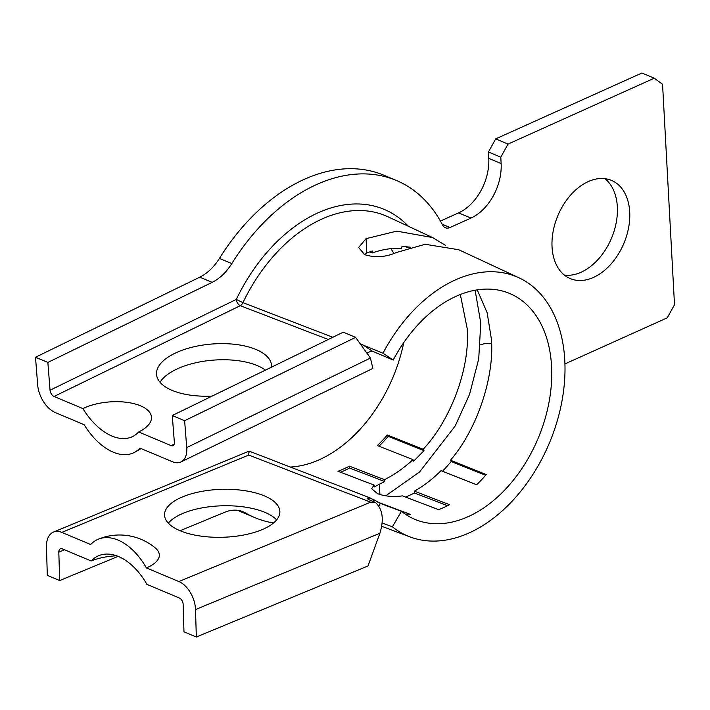 <?xml version="1.0" encoding="UTF-8"?>
<svg xmlns="http://www.w3.org/2000/svg" width="710" height="710" viewBox="0 0 710 710"><rect width="100%" height="100%" fill="white"/><g stroke="black" fill="none" stroke-linecap="round" stroke-linejoin="round"><path stroke-width="1.06" d="M552.052 246.991A53.25 35.793 112.8 0 0 570.263 278.595A53.25 35.793 112.8 0 0 610.875 264.2A53.25 35.793 112.8 0 0 629.708 212.006A53.25 35.793 112.8 0 0 611.487 180.393A53.25 35.793 112.8 0 0 570.884 194.797A53.25 35.793 112.8 0 0 552.052 246.991M564.45 275.134A53.25 35.793 112.8 0 0 617.345 206.814A53.25 35.793 112.8 0 0 604.947 178.671M276.616 519.897A57.688 23.971 -1.7 0 0 264.83 512.336A57.688 23.971 -1.7 0 0 168.305 523.172M180.083 530.734A57.688 23.971 178.3 0 1 164.551 515.043A57.688 23.971 178.3 0 1 200.708 491.586A57.688 23.971 178.3 0 1 264.333 495.873A57.688 23.971 178.3 0 1 279.873 511.564A57.688 23.971 178.3 0 1 243.716 535.012A57.688 23.971 178.3 0 1 180.083 530.734L224.6 512.309A44.375 29.829 -67.2 0 1 242.998 511.741A44.375 29.829 -67.2 0 1 245.296 512.886A182.834 122.892 112.8 0 0 254.801 517.608A182.834 122.892 112.8 0 0 273.492 522.995M271.575 367.132A57.688 25.986 -4.5 0 0 271.566 365.41A57.688 25.986 -4.5 0 0 256.017 349.471A57.688 25.986 -4.5 0 0 191.931 347.261A57.688 25.986 -4.5 0 0 156.537 374.445A57.688 25.986 -4.5 0 0 172.086 390.385A57.688 25.986 -4.5 0 0 212.175 396.082M160.025 382.282A57.688 25.986 175.5 0 1 201.835 361.559A57.688 25.986 175.5 0 1 257.277 365.588A57.688 25.986 175.5 0 1 265.451 370.114M405.65 497.098L414.56 493.033L414.365 491.169L449.528 504.695A123.487 83.008 112.8 0 1 438.531 509.647L402.472 495.882C393.074 497.106 384.776 496.361 377.578 493.663L371.667 488.746L374.046 485.036L337.969 471.271A127.685 85.83 112.8 0 0 349.338 466.15L384.5 479.676C394.432 474.671 403.928 467.988 412.989 459.636L377.356 445.56A127.685 85.83 112.8 0 0 387.332 434.99L423.142 449.306C451.32 419.282 470.322 367.132 467.18 328.455L460.328 294.481M372.874 501.331L373.824 499.689L380.374 503.408L401.398 511.315L392.399 526.829A140.589 94.501 112.8 0 0 410.105 536.946A140.589 94.501 112.8 0 0 549.398 442.987A140.589 94.501 112.8 0 0 518.912 277.77L458.731 249.734L425.148 244.275L396.402 252.503C385.663 257.224 375.075 257.934 364.638 254.642L358.603 247.479L366.058 238.658L396.766 231.14L432.55 237.539L445.365 245.296M377.365 501.988L410.62 514.51A123.487 83.008 112.8 0 1 405.126 514.067M290.31 467.047A128.688 86.505 112.8 0 0 403.768 342.557M477.244 289.849L487.166 312.799L491.418 339.291C494.479 377.605 476.792 429.834 450.468 460.231L486.27 474.555A123.487 83.008 112.8 0 1 476.623 484.779L440.981 470.695C432.523 479.17 423.648 485.995 414.365 491.169M401.398 511.315A122.475 82.325 112.8 0 0 416.823 520.128A122.475 82.325 112.8 0 0 509.23 485.099A122.475 82.325 112.8 0 0 551.555 366.183A122.475 82.325 112.8 0 0 511.608 294.339A122.475 82.325 112.8 0 0 393.207 360.041L382.992 353.181A140.589 94.501 112.8 0 1 518.912 277.77M490.583 343.347A44.375 29.829 -67.2 0 1 491.604 344.314M237.886 510.339A182.834 122.892 112.8 0 0 242.438 512.425L254.801 517.608M118.126 556.365L59.675 580.549L47.313 575.357L46.452 546.984A23.43 14.36 -112.5 0 1 53.49 532.056A23.43 14.36 -112.5 0 1 61.805 532.402L90.649 544.508A55.824 34.213 -112.5 0 1 98.22 539.236A55.824 34.213 -112.5 0 1 146.384 567.902A40.825 16.96 -1.7 0 0 155.215 547.871A55.824 55.824 0 0 0 98.22 539.236M393.935 253.55A128.688 86.505 112.8 0 0 390.882 248.651M370.416 358.044L355.63 337.365L184.618 420.728L186.73 447.584L370.416 358.044L372.865 368.41L181.006 461.935A23.43 13.765 -116 0 1 172.379 461.722L139.897 448.09A55.824 32.802 -116 0 1 133.826 452.687A55.824 32.802 -116 0 1 84.162 424.695L55.318 412.59A23.43 13.765 -116 0 1 37.683 385.015L35.5 357.245L199.785 277.157A44.375 29.829 112.8 0 0 219.434 258.404L231.797 263.587A44.375 29.829 -67.2 0 1 212.148 282.349L199.785 277.157M564.92 363.928L667.258 317.823L674.5 304.741L662.563 84.286L654.274 78.198L508.032 144.086L500.79 157.167L501.136 163.557A44.375 29.829 -67.2 0 1 470.943 218.076L449.998 227.511A10.65 7.162 -67.2 0 1 445.356 227.741A10.65 7.162 -67.2 0 1 442.658 225.141A182.834 122.892 112.8 0 0 396.34 180.455L383.977 175.263A182.834 122.892 112.8 0 0 219.434 258.404M500.79 157.167L488.427 151.984L488.773 158.374A44.375 29.829 -67.2 0 1 458.58 212.885L440.44 221.059M488.427 151.984L495.669 138.894L508.032 144.086M654.274 78.198L641.92 73.006L495.669 138.894M396.34 180.455A182.834 122.892 112.8 0 0 231.797 263.587M59.675 580.549L58.815 552.176A5.325 3.266 67.5 0 1 60.412 548.786A5.325 3.266 67.5 0 1 62.303 548.857L91.146 560.971A40.825 16.96 -1.7 0 1 116.609 555.788M91.146 560.971A55.824 34.213 -112.5 0 1 98.717 555.699A55.824 34.213 -112.5 0 1 146.89 584.365L179.364 597.997A5.325 3.266 67.5 0 1 183.144 604.37L183.97 631.802L196.333 636.994L368.011 565.959L379.903 533.263L195.507 609.553L196.333 636.994M146.384 567.902L178.867 581.543L370.664 502.183L248.766 455.048L61.805 532.402M328.277 339.486L240.282 305.69L54.049 396.473L82.892 408.578A55.824 32.802 -116 0 0 132.557 436.57A55.824 32.802 -116 0 0 138.636 431.982A40.825 18.389 -4.5 0 0 147.352 426.089A40.825 18.389 -4.5 0 0 134.944 403.928A40.825 18.389 -4.5 0 0 82.892 408.578M138.636 431.982L171.11 445.614L174.243 444.087M369.839 251.837L372.217 252.929L372.209 250.976L366.839 253.035L366.058 238.658M410.273 247.195L402.037 246.299L401.549 248.331C392.009 247.896 382.237 249.432 372.217 252.929M405.463 246.539L408.223 247.826M393.207 360.041L372.12 351.068L366.937 352.772M475.114 290.204L480.768 322.952L478.717 358.949L469.55 394.396L455.146 426.044L419.61 471.919L385.805 495.793M432.55 237.539L387.988 216.79A146.145 98.237 112.8 0 0 242.944 302.646L332.804 337.286M360.343 343.959L382.992 353.181M392.399 526.829L382.228 523.004M54.049 396.473A5.325 3.133 64 0 1 50.046 390.207L47.863 362.428L212.148 282.349M480.422 344.847A44.375 29.829 -67.2 0 1 491.586 343.436M195.507 609.553A23.43 14.36 -112.5 0 0 178.867 581.543M181.006 461.935A23.43 13.765 -116 0 0 186.73 447.584M355.63 337.365L343.276 332.173L172.264 415.536L184.618 420.728M172.264 415.536L174.367 442.401A5.325 3.133 64 0 1 173.071 445.658A5.325 3.133 64 0 1 171.11 445.614M47.863 362.428L35.5 357.245M364.159 254.411L366.839 253.035M384.5 479.676L384.696 481.549L374.09 487.007L374.046 485.036M412.989 459.636L413.673 461.172L423.994 450.664L423.142 449.306M442.534 471.307L451.276 461.58L450.468 460.231M373.824 499.689L368.685 497.781L367.07 498.18L368.437 499.512L375.217 502.29C382.628 508.857 384.19 519.179 379.903 533.263M370.664 502.183L375.217 502.29M371.516 498.447L249.112 451.116L53.49 532.056M249.334 452.092C249.086 450.22 248.89 451.205 248.766 455.048M447.531 505.715L414.56 493.033M340.552 472.256A129.815 87.259 112.8 0 0 349.577 468.041L349.338 466.15M384.696 481.549L349.577 468.041M485.613 475.309L451.276 461.58M378.989 446.208A129.815 87.259 112.8 0 0 388.21 436.357L387.332 434.99M423.994 450.664L388.21 436.357M50.046 390.207L236.279 299.425A151.461 101.814 -67.2 0 1 408.445 226.321M64.548 549.806L58.815 552.176M245.296 512.886L240.557 510.898M379.912 494.453L379.344 484.051M361.905 344.208L372.12 351.068M380.374 503.408L378.829 506.053M368.685 497.781L368.108 499.361M236.279 299.425A5.325 3.133 -116 0 0 240.282 305.69A5.325 3.461 -69 0 0 242.944 302.646L236.279 299.425M442.179 224.227L449.998 227.511M458.58 212.885L470.943 218.076M488.773 158.374L501.136 163.557M410.105 536.946L381.776 526.314M133.826 452.687A55.824 55.824 0 0 0 140.953 448.534"/></g></svg>
